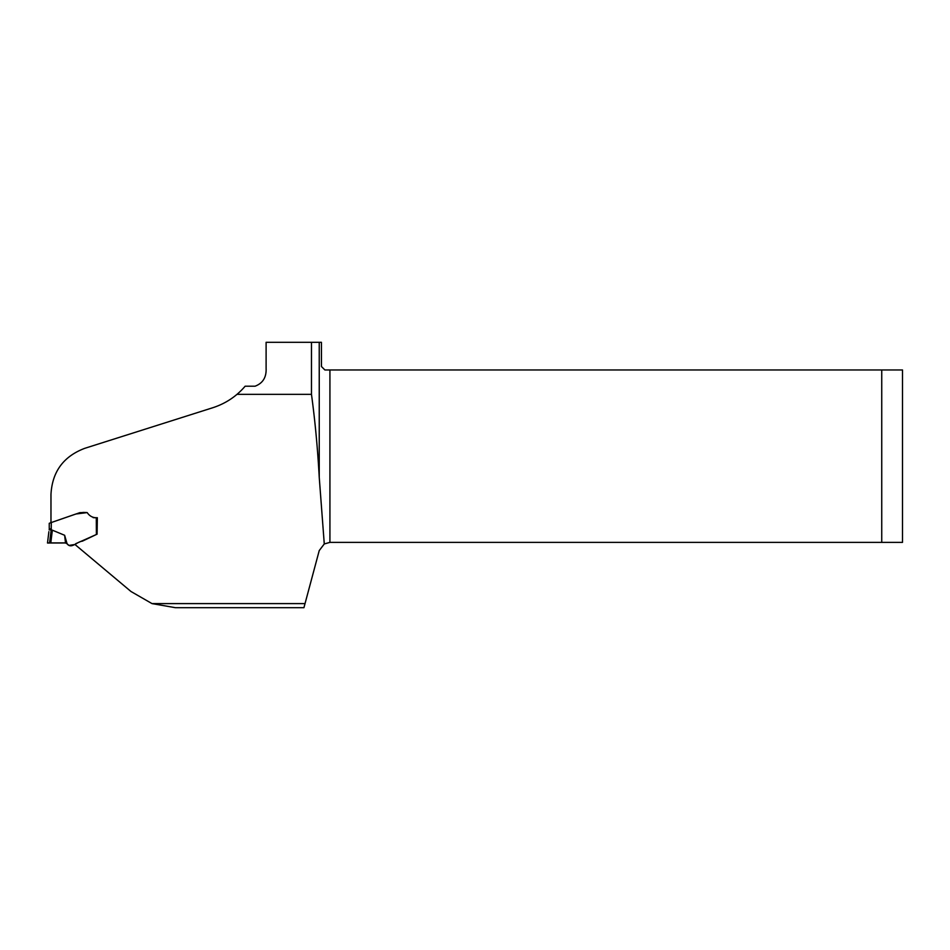 <?xml version="1.0" encoding="UTF-8"?>
<svg xmlns="http://www.w3.org/2000/svg" width="950" height="950" viewBox="0 0 950 950"><rect width="100%" height="100%" fill="white"/><g stroke="black" fill="none" stroke-linecap="round" stroke-linejoin="round"><path stroke-width="1.43" d="M75.668 543.732L97.09 534.185L97.339 517.726C93.064 517.976 89.68 516.266 87.198 512.596L75.881 514.009L50.968 522.643L50.968 494.487C52.179 471.794 63.448 456.404 84.752 448.329L212.729 407.752C221.873 404.783 229.959 400.318 237.001 394.333L311.469 394.333C315.056 420.672 317.644 448.317 319.236 477.256L324.271 543.946L319.236 550.584L303.929 607.703L175.465 607.703L152.012 603.606L131.005 591.518L75.525 544.956L75.668 543.768L75.525 544.956M237.001 394.333A70.561 70.561 0 0 0 245.136 386.211L255.039 386.211C262.817 383.289 266.499 377.352 266.107 368.386L266.107 342.297L311.469 342.297L311.469 394.333M82.84 512.466L84.277 512.418M319.236 477.256L319.236 342.297L311.469 342.297M319.236 342.297L321.433 342.297L321.433 366.51L324.888 369.966L329.923 369.966L329.923 542.379L324.271 543.946M75.501 544.409L75.81 543.673M97.232 517.726L95.511 517.726L97.339 517.726L97.043 534.043M95.879 517.726L97.007 517.726M329.923 542.379L902.5 542.379L902.5 369.966L329.923 369.966M881.742 542.379L881.742 369.966M97.043 534.173L82.365 541.168C76.914 541.654 71.262 549.397 67.07 543.756L65.502 542.972L49.566 542.901L50.801 542.901L52.357 530.183L51.193 529.946L49.566 542.901L47.5 543.008L48.889 531.656M68.922 545.419L75.584 544.398M84.514 512.466L82.745 512.466M96.651 517.726L94.43 517.726M67.07 543.756L64.636 535.278L52.357 530.183M96.377 534.209L96.294 517.726L93.171 517.655M86.284 512.466L79.871 512.656L51.312 522.524L51.193 529.946L49.115 529.851M50.884 542.901L58.603 542.901M59.102 542.901L60.61 542.901M64.636 535.278L65.502 542.972L47.536 543.008L65.502 542.972M51.312 528.913L49.246 528.817L49.246 523.308L51.312 522.524M47.5 543.008L49.566 542.901M49.4 542.901L64.921 542.901M152.012 603.606L305.033 603.606M75.596 545.074L75.691 544.303M66.251 543.222L65.645 543.008M67.699 544.303L67.011 543.697M68.115 544.683L68.863 545.359M57.059 542.901L57.831 542.901M57.629 542.901L59.886 542.901M63.531 542.901L64.196 542.901M49.222 542.901L48.569 542.937M59.945 542.901L58.983 542.901M51.621 542.901L50.944 542.901"/></g></svg>
